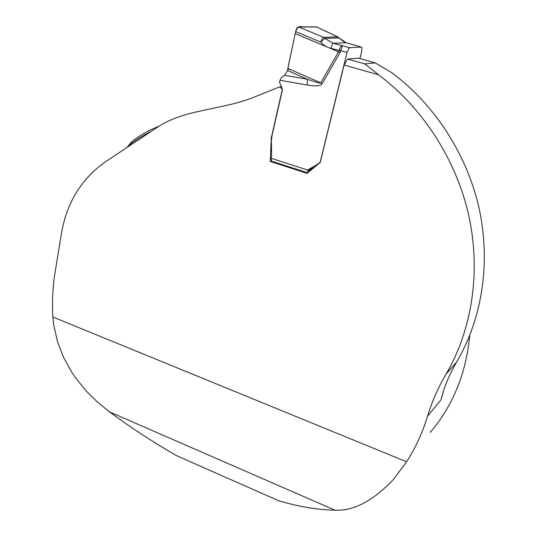 <?xml version="1.0" encoding="UTF-8"?>
<svg xmlns="http://www.w3.org/2000/svg" width="537" height="537" viewBox="0 0 537 537"><rect width="100%" height="100%" fill="white"/><g stroke="black" fill="none" stroke-linecap="round" stroke-linejoin="round"><path stroke-width="0.81" d="M445.958 374.289C471.835 330.262 481.045 272.595 468.969 216.465C456.625 160.409 423.19 108.252 378.545 74.771L364.838 63.91L375.249 62.876L392.151 72.972C435.292 105.205 467.492 155.381 479.319 209.403C490.878 263.499 481.877 319.193 456.712 361.891L445.958 374.289C438.105 387.64 431.983 401.582 427.586 416.108C422.512 432.721 415.51 447.952 406.583 461.786L52.834 316.991C52.082 303.257 52.619 289.685 54.452 276.266L61.48 233.179C66.897 202.362 81.57 178.553 105.507 161.765L157.811 127C184.809 109.071 220.855 110.28 253.511 97.372L279.582 86.873L282.529 89.364M378.545 74.771L344.083 65.037L320.233 162.429L307.104 173.364L270.245 161.436L271.313 137.774L282.334 89.39M52.834 316.991L53.828 325.583L57.613 342.029L63.561 357.4L71.387 371.644L75.918 378.323L86.027 390.775L97.331 401.978L109.555 411.913C131.773 428.244 154.193 442.871 176.807 455.785L278.683 500.739C299.237 506.8 317.971 509.935 334.887 510.15C353.447 511.291 373 501.001 393.554 479.273L406.583 461.786M430.271 432.366C452.913 405.824 466.082 373.463 469.794 335.289M427.586 416.108L441.085 399.689L442.219 395.386C444.871 385.546 449.167 375.303 455.114 364.657L456.712 361.891M270.245 161.436L271.433 161.1M281.643 86.605L279.582 86.873M375.249 62.876L358.32 58.15L347.499 59.05L344.083 65.037M364.838 63.91L347.499 59.05M151.676 131.075C140.815 136.599 132.914 141.681 127.967 146.319L126.766 147.635M159.274 126.054C147.326 130.947 137.975 136.358 131.209 142.292L129.605 144.285M354.568 45.182L346.09 42.725L339.149 37.973L324.831 38.396L323.368 37.301L337.699 36.912L339.538 38.181L337.914 36.966M348.721 48.478L347.023 52.465L320.3 161.637L319.065 163.329L309.09 169.189L308.07 170.175L312.789 168.625M307.224 85.014L307.433 79.254L287.543 70.555L284.67 75.341L307.433 79.254C315.575 82.168 320.018 83.369 320.743 82.852L322.14 83.765C320.71 86.061 315.736 86.477 307.224 85.014L279.958 80.268L279.542 82.101L282.496 89.538L271.95 135.834L271.386 141.332L271.641 155.77L271.118 158.261L308.07 170.175L307.708 171.175L311.051 170.075M359.911 58.593L361.683 51.492L361.945 47.726L361.388 47.055L349.762 47.686L348.902 48.256M307.855 172.733L307.708 171.175M307.735 172.833L271.487 161.113L271.118 158.261M316.843 27.065L298.512 26.897C297.37 27.199 296.424 28.763 295.665 31.576L295.222 33.609L338.532 51.807L339.203 50.303C340.035 47.444 341.123 45.893 342.452 45.665L339.948 52.72L322.14 83.765M316.4 26.85L337.699 36.912M298.512 26.897L323.368 37.301C322.67 37.771 321.784 39.362 320.703 42.081C323.549 45.256 326.986 47.343 331 48.357L340.747 50.894M289.557 69.213C285.999 70.998 290.228 59.473 290.92 53.995L295.222 33.609L287.859 68.474L320.743 82.852L338.532 51.807L339.948 52.72M284.67 75.341L281.395 77.717L279.958 80.268M287.543 70.555L287.859 68.474M316.709 26.944L306.479 26.877C303.043 28.589 299.297 22.729 295.665 31.576L320.703 42.081L324.831 38.396L333.195 43.269C332.477 43.725 331.745 45.417 331 48.357M361.32 47.055L354.353 45.121M349.762 47.686L333.195 43.269L346.419 42.799M441.085 399.689L443.421 391.345M109.555 411.913L334.887 510.15M347.023 52.465L339.203 50.303M309.09 169.189L314.064 167.564M131.209 142.292L127.967 146.319M339.532 38.174C342.928 41.362 345.15 42.886 346.204 42.738L361.388 47.055M337.867 36.939L316.562 26.877"/></g></svg>
